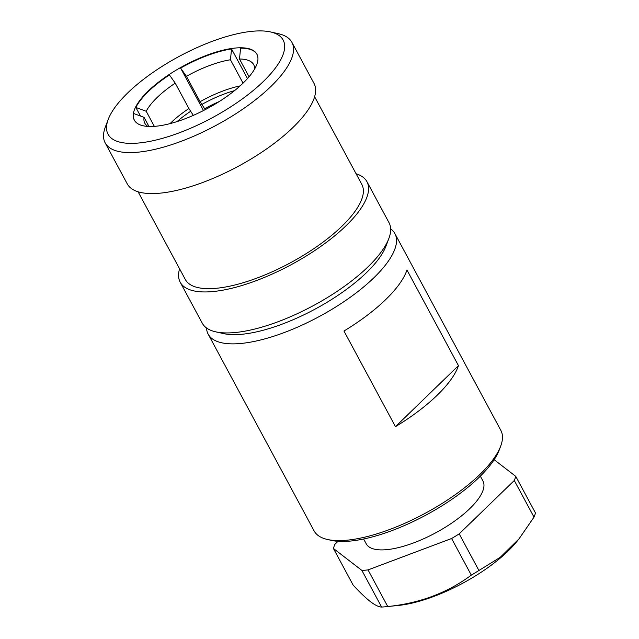 <?xml version="1.0" encoding="UTF-8"?>
<svg xmlns="http://www.w3.org/2000/svg" width="639" height="639" viewBox="0 0 639 639"><rect width="100%" height="100%" fill="white"/><g stroke="black" fill="none" stroke-linecap="round" stroke-linejoin="round"><path stroke-width="0.96" d="M140.468 116.026L135.843 107.448A69.587 24.394 -28.3 0 1 148.352 91.545A69.587 24.394 -28.3 0 1 169.423 74.923L175.23 83.158A61.799 21.662 -28.3 0 0 146.203 111.274L154.326 126.362M148.967 126.474L144.055 117.352L133.695 113.526A69.587 24.394 -28.3 0 0 134.438 120.332M148.128 91.137A69.587 24.394 -28.3 0 0 134.326 120.132A69.587 24.394 -28.3 0 0 179.599 120.747A69.587 24.394 -28.3 0 0 243.068 83.142A69.587 24.394 -28.3 0 0 256.87 54.147A69.587 24.394 -28.3 0 0 211.597 53.532A69.587 24.394 -28.3 0 0 148.128 91.137M208.17 334.149L314.1 530.897A106.042 37.166 -28.3 0 0 327.488 539.492A106.042 37.166 -28.3 0 0 479.801 474.537A106.042 37.166 -28.3 0 0 500.641 446.254A106.042 37.166 -28.3 0 0 500.832 430.351L394.894 233.61A106.042 37.166 151.7 0 1 373.863 277.789A106.042 37.166 151.7 0 1 277.158 335.092A106.042 37.166 151.7 0 1 208.17 334.149A106.042 37.166 151.7 0 1 206.533 327.983M390.645 228.85A106.042 37.166 151.7 0 1 394.894 233.61M395.461 426.66L343.958 331.026A106.042 37.166 -28.3 0 0 385.637 299.651A106.042 37.166 -28.3 0 0 406.963 269.993L458.467 365.636A106.042 37.166 151.7 0 1 437.132 395.293A106.042 37.166 151.7 0 1 395.461 426.66L458.467 365.636M388.824 238.579L385.94 246.191A99.412 34.849 151.7 0 1 366.403 272.709A99.412 34.849 151.7 0 1 223.602 333.606L215.662 331.817A106.042 37.166 -28.3 0 0 367.984 266.862A106.042 37.166 -28.3 0 0 388.824 238.579A106.042 37.166 -28.3 0 0 389.015 222.676L366.946 181.692A106.042 37.166 -28.3 0 0 356.091 173.768M500.641 446.254L499.203 450.064A102.727 36.008 151.7 0 1 479.01 477.461A102.727 36.008 151.7 0 1 331.457 540.386L327.488 539.492M263.412 81.425A99.412 34.849 -28.3 0 0 270.585 31.95A99.412 34.849 -28.3 0 0 127.784 92.847A99.412 34.849 -28.3 0 0 108.247 119.357A99.412 34.849 -28.3 0 0 156.747 139.853A99.412 34.849 -28.3 0 0 263.412 81.425M270.585 31.95L278.524 33.739A106.042 37.166 151.7 0 1 291.903 42.334A106.042 37.166 151.7 0 1 270.872 86.513A106.042 37.166 151.7 0 1 174.159 143.815A106.042 37.166 151.7 0 1 105.171 142.872A106.042 37.166 151.7 0 1 105.363 126.969L108.247 119.357M179.567 268.811A106.042 37.166 -28.3 0 0 180.214 282.238A106.042 37.166 -28.3 0 0 249.202 283.173A106.042 37.166 -28.3 0 0 345.907 225.871A106.042 37.166 -28.3 0 0 366.946 181.692M138.096 191.788L185.318 279.483A100.243 35.137 -28.3 0 0 250.536 280.369A100.243 35.137 -28.3 0 0 341.953 226.206A100.243 35.137 -28.3 0 0 361.834 184.439L314.62 96.745M105.171 142.872L127.241 183.864A106.042 37.166 -28.3 0 0 196.229 184.799A106.042 37.166 -28.3 0 0 292.942 127.504A106.042 37.166 -28.3 0 0 313.973 83.318L291.903 42.334M363.631 538.996L366.235 543.837A66.272 23.228 -28.3 0 0 368.639 546.617A66.272 23.228 -28.3 0 0 440.087 530.37A66.272 23.228 -28.3 0 0 482.94 480.991L480.336 476.159M515.753 476.367L535.474 512.989A102.727 36.008 151.7 0 1 534.012 517.119L519.028 538.853L500.217 557.328L478.915 570.491A102.727 36.008 151.7 0 1 471.318 575.132C447.5 592.816 419.647 603.288 387.745 606.531A102.727 36.008 151.7 0 1 386.499 606.667A102.727 36.008 151.7 0 1 381.611 607.05C378.847 607.002 375.085 605.181 370.348 601.587C365.42 597.705 359.677 592.201 353.135 585.084L333.414 548.462L361.89 570.427A102.727 36.008 -28.3 0 0 368.032 569.908L451.597 538.509A102.727 36.008 -28.3 0 0 459.201 533.869L514.291 480.496A102.727 36.008 -28.3 0 0 515.753 476.367L494.147 459.697M514.291 480.496L534.012 517.119M478.915 570.491L459.201 533.869M451.597 538.509L471.318 575.132M387.745 606.531L368.032 569.908M361.89 570.427L381.611 607.05M337.991 541.313L334.876 544.332A102.727 36.008 -28.3 0 0 333.414 548.462M386.499 606.667L398.712 605.405A87.815 30.784 -28.3 0 0 516.456 542.008L519.036 538.861M180.214 282.238L202.283 323.222A106.042 37.166 -28.3 0 0 215.662 331.817M256.974 54.355A69.587 24.394 -28.3 0 0 240.583 48.181L239.497 59.012L249.058 76.768M203.482 110.547L180.613 68.077A69.587 24.394 -28.3 0 1 231.542 48.947L247.493 78.565M243.044 83.158L230.455 59.77A61.799 21.662 -28.3 0 0 186.42 76.313L200.087 101.697L204.656 108.742A57.398 20.121 151.7 0 1 219.169 101.593M205.239 109.636L204.656 108.742M144.055 117.352A61.799 21.662 -28.3 0 0 144.861 123.271A61.799 21.662 -28.3 0 0 147.905 126.426M193.465 115.579L188.896 108.534L175.23 83.158M254.649 68.948A61.799 21.662 -28.3 0 0 253.691 64.667A61.799 21.662 -28.3 0 0 239.497 59.012M146.203 111.274L135.843 107.448M186.42 76.313L180.613 68.077M231.542 48.947L230.455 59.77M200.087 101.697A61.799 21.662 151.7 0 1 240.12 85.89M234.601 90.594A60.729 21.287 -28.3 0 0 201.78 104.484M170.046 123.623A61.799 21.662 151.7 0 1 188.896 108.534M190.59 111.322A60.729 21.287 -28.3 0 0 177.011 121.602"/></g></svg>
